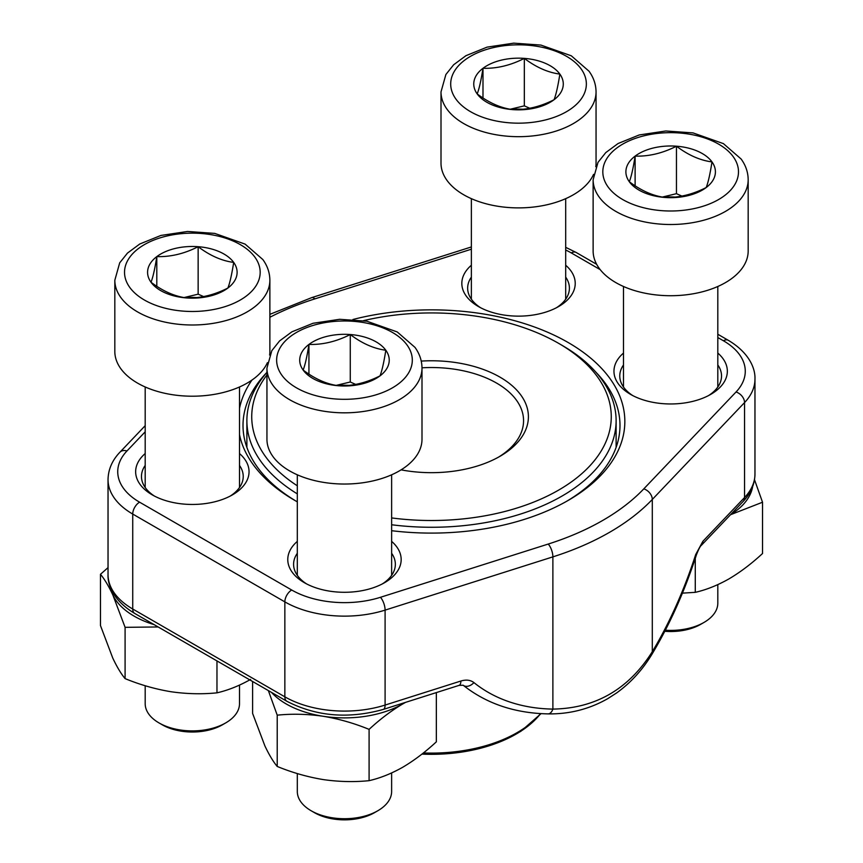 <?xml version="1.0" encoding="UTF-8"?>
<svg xmlns="http://www.w3.org/2000/svg" width="863" height="863" viewBox="0 0 863 863"><rect width="100%" height="100%" fill="white"/><g stroke="black" fill="none" stroke-linecap="round" stroke-linejoin="round"><path stroke-width="1.29" d="M225.696 722.914L222.352 724.844A42.438 24.498 180 0 1 162.341 724.844L158.997 722.914A47.152 27.228 0 0 0 225.696 722.914A47.152 27.228 0 0 0 239.504 703.669L239.504 685.125M198.145 246.699A44.757 25.847 180 0 1 233.69 262.406A44.757 25.847 180 0 1 227.886 288.037A44.757 25.847 180 0 1 186.548 297.94A44.757 25.847 180 0 1 151.003 282.233A44.757 25.847 180 0 1 156.807 256.602A44.757 25.847 180 0 1 198.145 246.699C209.957 255.631 221.802 260.863 233.69 262.406C231.759 274.628 229.817 283.172 227.886 288.037C214.089 295.049 200.313 298.35 186.548 297.94C174.736 296.43 162.891 291.198 151.003 282.233C152.934 277.422 154.865 268.889 156.807 256.602C170.572 257.012 184.358 253.711 198.145 246.699L198.145 294.175L203.603 296.581M269.871 280.238C269.795 272.805 267.454 265.912 262.859 259.558L245.124 244.121L214.747 233.398L187.519 231.467L160.906 235.448L139.774 244.002L127.465 253.096L119.698 262.837L114.822 280.238A77.53 44.757 180 0 0 192.341 324.995A77.53 44.757 180 0 0 269.871 280.238L269.871 351.446A77.53 44.757 180 0 1 269.623 355.06M267.401 362.676A77.53 44.757 180 0 1 182.546 395.847A77.53 44.757 180 0 1 114.822 351.446L114.822 280.238M145.189 685.729L145.189 703.669A47.152 27.228 0 0 0 148.792 714.111A47.152 27.228 0 0 0 158.997 722.914M196.678 297.552A38.759 22.384 0 0 0 185.437 297.778M184.078 297.552L198.145 294.175M156.807 256.602L156.807 286.289M665.351 630.227A47.152 27.228 0 0 0 704.003 622.428L700.659 624.359A42.438 24.498 180 0 1 664.801 631.295M676.452 146.203A44.757 25.847 180 0 1 711.997 161.92A44.757 25.847 180 0 1 706.193 187.541A44.757 25.847 180 0 1 664.855 197.454A44.757 25.847 180 0 1 629.31 181.737A44.757 25.847 180 0 1 635.114 156.117A44.757 25.847 180 0 1 676.452 146.203C688.264 155.135 700.109 160.378 711.997 161.92C710.066 174.143 708.135 182.686 706.193 187.541C692.396 194.553 678.62 197.864 664.855 197.454C653.043 195.944 641.198 190.701 629.31 181.737C631.241 176.937 633.183 168.393 635.114 156.117C648.879 156.527 662.665 153.215 676.452 146.203L676.452 193.679L681.91 196.095M748.178 250.96A77.53 44.757 180 0 1 670.659 295.718A77.53 44.757 180 0 1 593.129 250.96L593.129 179.741A77.53 44.757 180 0 0 670.659 224.509A77.53 44.757 180 0 0 748.178 179.741L748.178 250.96M704.003 622.428A47.152 27.228 0 0 0 717.811 603.183L717.811 584.629M674.985 197.066A38.759 22.384 0 0 0 663.744 197.282M662.385 197.055L676.452 193.679M635.114 156.117L635.114 185.793M524.326 58.382A44.757 25.847 180 0 1 559.86 74.089A44.757 25.847 180 0 1 554.068 99.72A44.757 25.847 180 0 1 512.73 109.623A44.757 25.847 180 0 1 477.185 93.916A44.757 25.847 180 0 1 482.989 68.285A44.757 25.847 180 0 1 524.326 58.382C536.139 67.303 547.983 72.546 559.86 74.089C557.94 86.311 555.999 94.854 554.068 99.72C540.27 106.732 526.495 110.033 512.73 109.623C500.918 108.112 489.073 102.88 477.185 93.916C479.116 89.105 481.047 80.572 482.989 68.285C496.754 68.695 510.54 65.394 524.326 58.382L524.326 105.858L529.785 108.263M596.053 91.91C595.977 84.488 593.636 77.594 589.041 71.241L571.306 55.804L540.928 45.081L513.701 43.15L487.088 47.131L465.955 55.685L453.647 64.768L445.88 74.52L441.004 91.91A77.53 44.757 180 0 0 518.523 136.678A77.53 44.757 180 0 0 596.053 91.91L596.053 163.129A77.53 44.757 180 0 1 595.804 166.742M593.582 174.358A77.53 44.757 180 0 1 508.728 207.53A77.53 44.757 180 0 1 441.004 163.129L441.004 91.91M522.859 109.234A38.759 22.384 0 0 0 511.619 109.461M510.26 109.223L524.326 105.858M482.989 68.285L482.989 97.972M377.821 810.745L374.488 812.676A42.438 24.498 180 0 1 314.466 812.676L311.133 810.745A47.152 27.228 0 0 0 377.821 810.745A47.152 27.228 0 0 0 391.629 791.5L391.629 772.957M350.27 334.531A44.757 25.847 180 0 1 385.815 350.238A44.757 25.847 180 0 1 380.011 375.869A44.757 25.847 180 0 1 338.674 385.772A44.757 25.847 180 0 1 303.14 370.065A44.757 25.847 180 0 1 308.932 344.434A44.757 25.847 180 0 1 350.27 334.531C362.082 343.452 373.927 348.695 385.815 350.238C383.884 362.46 381.953 371.004 380.011 375.869C366.214 382.87 352.438 386.182 338.674 385.772C326.861 384.262 315.017 379.03 303.14 370.065C305.06 365.254 307.001 356.71 308.932 344.434C322.697 344.844 336.484 341.532 350.27 334.531L350.27 382.007L355.729 384.413M421.996 439.278A77.53 44.757 180 0 1 344.477 484.035A77.53 44.757 180 0 1 266.947 439.278L266.947 368.059A77.53 44.757 180 0 0 344.477 412.827A77.53 44.757 180 0 0 421.996 368.059L421.996 439.278M297.314 773.561L297.314 791.5A47.152 27.228 0 0 0 300.917 801.943A47.152 27.228 0 0 0 311.133 810.745M348.803 385.383A38.759 22.384 0 0 0 337.562 385.61M336.203 385.373L350.27 382.007M308.932 344.434L308.932 374.121M436.344 692.59L436.344 741.835C425.383 751.997 414.175 760.476 402.719 767.261C391.263 773.701 380.054 778.167 369.094 780.67C354.11 782.18 338.803 781.813 323.15 779.569C307.508 776.97 292.19 772.601 277.217 766.452C273.204 761.641 269.094 754.801 264.909 745.934L252.6 713.41L252.6 681.49M405.588 702.342L402.719 703.96C391.263 710.745 380.054 719.213 369.094 729.375L369.094 780.67M369.094 729.375C354.11 723.226 338.803 718.857 323.15 716.268C307.508 714.014 292.19 713.647 277.217 715.168L277.217 766.452M277.217 715.168L268.361 690.583M405.168 702.482A82.373 47.562 180 0 1 402.719 703.96A82.373 47.562 180 0 1 323.15 716.268A82.373 47.562 180 0 1 271.521 692.417M297.314 501.835A193.334 111.618 180 0 1 294.79 500.4L294.79 500.4A193.334 111.618 180 0 1 239.504 434.585M239.504 408.372A193.334 111.618 180 0 1 251.964 380.054M352.924 319.493A193.334 111.618 180 0 1 590.853 358.264A193.334 111.618 180 0 1 568.21 500.4A193.334 111.618 180 0 1 391.629 530.702M239.504 453.55A56.688 32.729 180 0 1 232.438 494.866A56.688 32.729 180 0 1 152.255 494.866L152.255 494.866A56.688 32.729 180 0 1 145.189 453.55M391.629 541.381A56.688 32.729 180 0 1 384.564 582.698A56.688 32.729 180 0 1 304.38 582.698L304.38 582.698A56.688 32.729 180 0 1 297.314 541.381M565.686 265.232A56.688 32.729 180 0 1 558.62 306.548A56.688 32.729 180 0 1 478.436 306.548L478.436 306.548A56.688 32.729 180 0 1 471.371 265.232M717.811 353.064A56.688 32.729 180 0 1 710.745 394.369A56.688 32.729 180 0 1 630.562 394.38A56.688 32.729 180 0 1 630.562 394.369A56.688 32.729 180 0 1 623.496 353.064M548.113 713.884A9.687 5.48 -89 0 0 552.881 709.095C595.427 708.394 628.577 689.257 652.299 651.694L652.299 499.461A251.964 145.469 180 0 1 552.881 556.872L385.092 610.119A84.315 48.673 180 0 1 284.855 601.878L132.729 514.057A84.315 48.673 180 0 1 108.037 479.634L108.037 574.585A84.315 48.673 0 0 0 132.729 609.008L132.729 514.057A9.687 5.599 -60 0 1 139.579 502.18L291.705 590.012A74.617 43.085 0 0 0 380.421 597.304L548.21 544.057A242.276 139.871 0 0 0 643.809 488.857L736.042 391.985A74.617 43.085 0 0 0 723.421 340.766L717.811 337.53M566.473 501.392A188.49 108.824 0 0 0 619.99 425.427A188.49 108.824 0 0 0 595.988 372.287M297.314 493.884A184.617 106.581 180 0 1 246.883 420.68A184.617 106.581 180 0 1 266.947 372.363A188.49 108.824 0 0 0 243.01 425.427A188.49 108.824 0 0 0 296.527 501.392M708.577 395.567A50.874 29.374 0 0 0 721.533 375.977A50.874 29.374 0 0 0 717.811 364.952M623.496 364.952A50.874 29.374 0 0 0 619.774 375.977A50.874 29.374 0 0 0 632.73 395.567M556.452 307.735A50.874 29.374 0 0 0 569.407 288.145A50.874 29.374 0 0 0 565.686 277.12M471.371 277.12A50.874 29.374 0 0 0 467.649 288.145A50.874 29.374 0 0 0 480.605 307.735M382.395 583.884A50.874 29.374 0 0 0 395.351 564.294A50.874 29.374 0 0 0 391.629 553.269M297.314 553.269A50.874 29.374 0 0 0 293.593 564.294A50.874 29.374 0 0 0 306.548 583.884M230.27 496.052A50.874 29.374 0 0 0 243.226 476.473A50.874 29.374 0 0 0 239.504 465.437M145.189 465.437A50.874 29.374 0 0 0 141.467 476.473A50.874 29.374 0 0 0 154.423 496.052M695.697 554.564L696.43 554.844C684.478 591.619 669.699 624.672 652.104 654.003A9.687 4.639 -148.9 0 0 652.299 651.694A208.361 81.953 107.6 0 0 695.697 554.564L702.881 541.295L744.542 497.541L744.542 402.59L652.299 499.461A9.687 6.936 -136.4 0 0 643.809 488.857M421.241 361.09A96.915 55.955 180 0 1 518.943 392.611A96.915 55.955 180 0 1 500.022 456.29A96.915 55.955 180 0 1 401.09 469.85M391.629 517.929A179.763 103.787 0 0 0 588.868 466.894A179.763 103.787 0 0 0 558.62 343.345A179.763 103.787 0 0 0 363.496 320.648M266.947 374.941A179.763 103.787 0 0 0 297.314 485.793M558.62 343.345L562.04 345.319A184.617 106.581 180 0 1 616.117 420.68A184.617 106.581 180 0 1 391.629 524.758M498.275 457.282A92.061 53.15 0 0 0 523.561 420.68A92.061 53.15 0 0 0 421.996 367.811M754.51 479.72L762.525 502.234L762.525 553.517C751.565 563.679 740.357 572.158 728.901 578.933C717.444 585.384 706.236 589.85 695.276 592.342L682.417 593.14M762.525 502.234L730.497 514.726M695.276 558.383L695.276 592.342M752.622 486.71A82.373 47.562 180 0 1 730.594 514.628M216.969 660.918L216.969 692.838C201.985 694.348 186.678 693.981 171.025 691.738C155.383 689.149 140.065 684.769 125.092 678.62C121.079 673.809 116.969 666.97 112.783 658.113L100.475 625.578L100.475 574.294L108.037 567.627M250.594 679.429C239.137 685.869 227.929 690.335 216.969 692.838M158.145 626.959L125.092 627.336L125.092 678.62M125.092 627.336L112.783 594.801C108.587 585.945 104.488 579.105 100.475 574.294M154.089 624.618A82.373 47.562 180 0 1 112.783 594.801A82.373 47.562 180 0 1 110.378 587.196M254.995 257.303A67.832 39.169 0 0 0 138.49 248.512A67.832 39.169 0 0 0 183.549 311.155A67.832 39.169 0 0 0 254.995 257.303M733.302 156.807A67.832 39.169 0 0 0 616.797 148.015A67.832 39.169 0 0 0 661.856 210.669A67.832 39.169 0 0 0 733.302 156.807M581.177 68.986A67.832 39.169 0 0 0 464.672 60.183A67.832 39.169 0 0 0 509.731 122.837A67.832 39.169 0 0 0 581.177 68.986M407.12 345.124A67.832 39.169 0 0 0 290.615 336.333A67.832 39.169 0 0 0 335.675 398.986A67.832 39.169 0 0 0 407.12 345.124M380.421 597.304A9.687 3.808 -107.6 0 1 385.092 610.119L385.092 705.071A84.315 48.673 0 0 1 284.855 696.829A9.687 5.599 120 0 0 286.861 701.274L134.736 613.442A9.687 5.599 120 0 1 132.729 609.008L284.855 696.829L284.855 601.878A9.687 5.599 -60 0 1 291.705 590.012M652.104 654.003C642.601 669.774 630.767 682.762 616.614 692.946L607.703 698.685C589.278 709.149 569.397 714.219 548.048 713.884C514.747 713.216 486.462 703.669 463.183 685.244A9.687 6.742 -51.1 0 0 473.938 682.601A208.361 149.083 136.4 0 0 552.881 709.095L552.881 556.872A9.687 3.808 -107.6 0 0 548.21 544.057M286.861 701.274C316.268 716.441 348.436 719.149 383.355 709.408A9.687 3.808 72.4 0 0 385.092 705.071L460.864 681.026A9.687 3.808 72.4 0 1 459.138 685.351M473.938 682.601C470.475 679.968 466.117 679.451 460.864 681.026M754.963 474.1C754.769 484.294 750.799 493.442 743.065 501.532A9.687 6.936 -136.4 0 0 744.542 497.541A84.315 48.673 0 0 0 754.963 474.1L754.963 379.148A84.315 48.673 180 0 1 744.542 402.59A9.687 6.936 -136.4 0 0 736.042 391.985M145.189 431.813L126.958 450.971A74.617 43.085 0 0 0 139.579 502.18M600.184 269.623L571.295 252.935A74.617 43.085 0 0 0 565.686 250.011M471.371 249.202L314.79 298.9A242.276 139.871 0 0 0 269.871 317.271M743.065 501.532L701.414 545.276A9.687 6.936 -136.4 0 0 702.881 541.295M723.421 340.766A9.687 5.599 -60 0 1 728.264 340.292L717.811 334.251M571.295 252.935A9.687 5.599 -60 0 1 576.139 252.46L565.686 247.336M314.79 298.9A9.687 3.808 -107.6 0 0 311.856 297.573L269.871 314.337M126.958 450.971A9.687 6.936 -136.4 0 0 119.935 452.201C112.201 460.292 108.231 469.44 108.037 479.634M423.388 752.946A121.133 69.935 0 0 0 540.562 713.593M540.626 713.604A119.687 69.094 180 0 1 421.931 754.1M145.189 386.98L145.189 487.498M239.504 386.98L239.504 487.498M623.496 286.484L623.496 387.002M717.811 286.484L717.811 387.002M748.178 179.741C748.102 172.32 745.761 165.426 741.166 159.062L723.431 143.636L693.054 132.902L665.826 130.982L639.213 134.962L618.081 143.517L605.772 152.6L598.005 162.352L593.129 179.741M471.371 198.652L471.371 299.181M565.686 198.652L565.686 299.181M297.314 474.801L297.314 575.33M391.629 474.801L391.629 575.33M421.996 368.059C421.921 360.637 419.58 353.744 414.984 347.379L397.25 331.953L366.872 321.219L339.655 319.299L313.032 323.28L291.899 331.834L279.59 340.917L271.823 350.669L266.947 368.059M134.736 613.442C114.596 601.533 107.53 586.02 108.037 574.585M696.43 554.844C698.588 549.289 700.249 546.096 701.414 545.276M463.183 685.244L459.127 685.362L383.355 709.408M754.963 379.148C755.47 367.767 748.458 352.233 728.264 340.292M596.646 264.305L576.139 252.46M471.371 246.947L311.856 297.573M145.189 425.675L119.935 452.201M616.117 447.39L616.117 420.68M246.883 447.39L246.883 420.68M541.079 713.625L520.68 731.446L492.234 744.801L458.296 752.579L421.921 754.111"/></g></svg>
